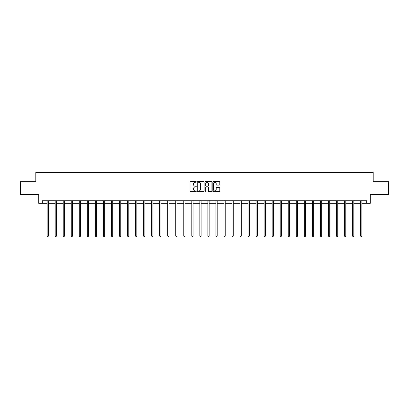 <?xml version="1.0" encoding="UTF-8"?>
<svg xmlns="http://www.w3.org/2000/svg" width="409" height="409" viewBox="0 0 409 409"><rect width="100%" height="100%" fill="white"/><g stroke="black" fill="none" stroke-linecap="round" stroke-linejoin="round"><path stroke-width="0.61" d="M196.259 181.893A0.353 0.353 0 0 0 195.906 181.54L190.533 181.54A0.506 0.506 0 0 0 190.027 182.046L190.027 191.146A0.506 0.506 0 0 0 190.533 191.652L195.906 191.652A0.353 0.353 0 0 0 196.259 191.294A0.353 0.353 0 0 0 195.906 190.942L195.211 190.942A1.616 1.616 0 0 1 193.59 189.326L193.59 188.564A1.616 1.616 0 0 1 195.211 186.949L195.906 186.949A0.353 0.353 0 0 0 196.259 186.596A0.353 0.353 0 0 0 195.906 186.243L195.211 186.243A1.616 1.616 0 0 1 193.59 184.623L193.59 183.866A1.616 1.616 0 0 1 195.211 182.245L195.906 182.245A0.353 0.353 0 0 0 196.259 181.893M219.275 185.103A0.506 0.506 0 0 0 219.781 184.597L219.781 182.046A0.506 0.506 0 0 0 219.275 181.54L213.309 181.54A0.506 0.506 0 0 0 212.803 182.046L212.803 191.146A0.506 0.506 0 0 0 213.309 191.652L219.275 191.652A0.506 0.506 0 0 0 219.781 191.146L219.781 188.063A0.506 0.506 0 0 0 219.275 187.557L216.724 187.557A0.506 0.506 0 0 0 216.218 188.063L216.218 189.592A1.355 1.355 0 0 1 214.863 190.942A1.355 1.355 0 0 1 213.513 189.592L213.513 183.6A1.355 1.355 0 0 1 214.863 182.245A1.355 1.355 0 0 1 216.218 183.6L216.218 184.597A0.506 0.506 0 0 0 216.724 185.103L219.275 185.103M42.342 203.334L42.342 200.763L366.658 200.763L366.658 203.334L370.263 203.334L370.263 194.577L388.55 194.577L388.55 181.703L373.197 181.703L373.197 172.429L35.803 172.429L35.803 181.703L20.45 181.703L20.45 194.577L38.737 194.577L38.737 203.334L47.158 203.334M204.055 182.046A0.506 0.506 0 0 0 203.554 181.54L197.588 181.54A0.506 0.506 0 0 0 197.082 182.046L197.082 191.146A0.506 0.506 0 0 0 197.588 191.652L203.554 191.652A0.506 0.506 0 0 0 204.055 191.146L204.055 182.046M205.446 181.54L211.412 181.54A0.506 0.506 0 0 1 211.918 182.046L211.918 191.146A0.506 0.506 0 0 1 211.412 191.652L208.861 191.652A0.506 0.506 0 0 1 208.355 191.146L208.355 187.455A0.506 0.506 0 0 0 207.849 186.949L206.156 186.949A0.506 0.506 0 0 0 205.65 187.455L205.65 191.294A0.353 0.353 0 0 1 205.298 191.652A0.353 0.353 0 0 1 204.945 191.294L204.945 182.046A0.506 0.506 0 0 1 205.446 181.54M48.446 203.334L55.195 203.334M56.483 203.334L63.231 203.334M64.52 203.334L71.268 203.334M72.551 203.334L79.3 203.334M80.588 203.334L87.337 203.334M88.625 203.334L95.374 203.334M96.662 203.334L103.411 203.334M104.699 203.334L111.442 203.334M112.731 203.334L119.479 203.334M120.767 203.334L127.516 203.334M128.804 203.334L135.553 203.334M136.841 203.334L143.59 203.334M144.878 203.334L151.621 203.334M152.91 203.334L159.658 203.334M160.947 203.334L167.695 203.334M168.983 203.334L175.732 203.334M177.02 203.334L183.769 203.334M185.052 203.334L191.801 203.334M193.089 203.334L199.837 203.334M201.126 203.334L207.874 203.334M209.163 203.334L215.911 203.334M217.199 203.334L223.948 203.334M225.231 203.334L231.98 203.334M233.268 203.334L240.017 203.334M241.305 203.334L248.053 203.334M249.342 203.334L256.09 203.334M257.379 203.334L264.122 203.334M265.41 203.334L272.159 203.334M273.447 203.334L280.196 203.334M281.484 203.334L288.233 203.334M289.521 203.334L296.269 203.334M297.558 203.334L304.301 203.334M305.589 203.334L312.338 203.334M313.626 203.334L320.375 203.334M321.663 203.334L328.412 203.334M329.7 203.334L336.449 203.334M337.732 203.334L344.48 203.334M345.769 203.334L352.517 203.334M353.805 203.334L360.554 203.334M361.842 203.334L366.658 203.334M198.14 182.245A0.353 0.353 0 0 0 197.787 182.598L197.787 190.589A0.353 0.353 0 0 0 198.14 190.942L198.876 190.942A1.616 1.616 0 0 0 200.492 189.326L200.492 183.866A1.616 1.616 0 0 0 198.876 182.245L198.14 182.245M208.355 183.626A1.355 1.355 0 0 0 207.005 182.271A1.355 1.355 0 0 0 205.65 183.626L205.65 185.737A0.506 0.506 0 0 0 206.156 186.243L207.849 186.243A0.506 0.506 0 0 0 208.355 185.737L208.355 183.626M48.513 200.763L48.482 200.834A0.516 0.516 0 0 0 48.446 201.029L48.446 235.901L47.158 235.901L47.158 201.029A0.516 0.516 0 0 0 47.122 200.834L47.091 200.763M48.446 235.901L48.063 236.571L47.546 236.571L47.158 235.901M56.549 200.763L56.519 200.834A0.516 0.516 0 0 0 56.483 201.029L56.483 235.901L55.195 235.901L55.195 201.029A0.516 0.516 0 0 0 55.159 200.834L55.128 200.763M56.483 235.901L56.094 236.571L55.583 236.571L55.195 235.901M64.586 200.763L64.556 200.834A0.516 0.516 0 0 0 64.52 201.029L64.52 235.901L63.231 235.901L63.231 201.029A0.516 0.516 0 0 0 63.19 200.834L63.165 200.763M64.52 235.901L64.131 236.571L63.615 236.571L63.231 235.901M72.623 200.763L72.592 200.834A0.516 0.516 0 0 0 72.551 201.029L72.551 235.901L71.268 235.901L71.268 201.029A0.516 0.516 0 0 0 71.227 200.834L71.197 200.763M72.551 235.901L72.168 236.571L71.652 236.571L71.268 235.901M80.655 200.763L80.629 200.834A0.516 0.516 0 0 0 80.588 201.029L80.588 235.901L79.3 235.901L79.3 201.029A0.516 0.516 0 0 0 79.264 200.834L79.234 200.763M80.588 235.901L80.205 236.571L79.689 236.571L79.3 235.901M88.692 200.763L88.661 200.834A0.516 0.516 0 0 0 88.625 201.029L88.625 235.901L87.337 235.901L87.337 201.029A0.516 0.516 0 0 0 87.301 200.834L87.27 200.763M88.625 235.901L88.237 236.571L87.725 236.571L87.337 235.901M96.728 200.763L96.698 200.834A0.516 0.516 0 0 0 96.662 201.029L96.662 235.901L95.374 235.901L95.374 201.029A0.516 0.516 0 0 0 95.338 200.834L95.307 200.763M96.662 235.901L96.273 236.571L95.757 236.571L95.374 235.901M104.765 200.763L104.735 200.834A0.516 0.516 0 0 0 104.699 201.029L104.699 235.901L103.411 235.901L103.411 201.029A0.516 0.516 0 0 0 103.37 200.834L103.339 200.763M104.699 235.901L104.31 236.571L103.794 236.571L103.411 235.901M112.802 200.763L112.772 200.834A0.516 0.516 0 0 0 112.731 201.029L112.731 235.901L111.442 235.901L111.442 201.029A0.516 0.516 0 0 0 111.406 200.834L111.376 200.763M112.731 235.901L112.347 236.571L111.831 236.571L111.442 235.901M120.834 200.763L120.803 200.834A0.516 0.516 0 0 0 120.767 201.029L120.767 235.901L119.479 235.901L119.479 201.029A0.516 0.516 0 0 0 119.443 200.834L119.413 200.763M120.767 235.901L120.384 236.571L119.868 236.571L119.479 235.901M128.871 200.763L128.84 200.834A0.516 0.516 0 0 0 128.804 201.029L128.804 235.901L127.516 235.901L127.516 201.029A0.516 0.516 0 0 0 127.48 200.834L127.45 200.763M128.804 235.901L128.416 236.571L127.905 236.571L127.516 235.901M136.908 200.763L136.877 200.834A0.516 0.516 0 0 0 136.841 201.029L136.841 235.901L135.553 235.901L135.553 201.029A0.516 0.516 0 0 0 135.517 200.834L135.486 200.763M136.841 235.901L136.453 236.571L135.936 236.571L135.553 235.901M144.944 200.763L144.914 200.834A0.516 0.516 0 0 0 144.878 201.029L144.878 235.901L143.59 235.901L143.59 201.029A0.516 0.516 0 0 0 143.549 200.834L143.518 200.763M144.878 235.901L144.489 236.571L143.973 236.571L143.59 235.901M152.981 200.763L152.951 200.834A0.516 0.516 0 0 0 152.91 201.029L152.91 235.901L151.621 235.901L151.621 201.029A0.516 0.516 0 0 0 151.586 200.834L151.555 200.763M152.91 235.901L152.526 236.571L152.01 236.571L151.621 235.901M161.013 200.763L160.982 200.834A0.516 0.516 0 0 0 160.947 201.029L160.947 235.901L159.658 235.901L159.658 201.029A0.516 0.516 0 0 0 159.622 200.834L159.592 200.763M160.947 235.901L160.563 236.571L160.047 236.571L159.658 235.901M169.05 200.763L169.019 200.834A0.516 0.516 0 0 0 168.983 201.029L168.983 235.901L167.695 235.901L167.695 201.029A0.516 0.516 0 0 0 167.659 200.834L167.629 200.763M168.983 235.901L168.595 236.571L168.084 236.571L167.695 235.901M177.087 200.763L177.056 200.834A0.516 0.516 0 0 0 177.02 201.029L177.02 235.901L175.732 235.901L175.732 201.029A0.516 0.516 0 0 0 175.696 200.834L175.666 200.763M177.02 235.901L176.632 236.571L176.115 236.571L175.732 235.901M185.124 200.763L185.093 200.834A0.516 0.516 0 0 0 185.052 201.029L185.052 235.901L183.769 235.901L183.769 201.029A0.516 0.516 0 0 0 183.728 200.834L183.697 200.763M185.052 235.901L184.669 236.571L184.152 236.571L183.769 235.901M193.155 200.763L193.13 200.834A0.516 0.516 0 0 0 193.089 201.029L193.089 235.901L191.801 235.901L191.801 201.029A0.516 0.516 0 0 0 191.765 200.834L191.734 200.763M193.089 235.901L192.705 236.571L192.189 236.571L191.801 235.901M201.192 200.763L201.162 200.834A0.516 0.516 0 0 0 201.126 201.029L201.126 235.901L199.837 235.901L199.837 201.029A0.516 0.516 0 0 0 199.802 200.834L199.771 200.763M201.126 235.901L200.737 236.571L200.226 236.571L199.837 235.901M209.229 200.763L209.198 200.834A0.516 0.516 0 0 0 209.163 201.029L209.163 235.901L207.874 235.901L207.874 201.029A0.516 0.516 0 0 0 207.838 200.834L207.808 200.763M209.163 235.901L208.774 236.571L208.263 236.571L207.874 235.901M217.266 200.763L217.235 200.834A0.516 0.516 0 0 0 217.199 201.029L217.199 235.901L215.911 235.901L215.911 201.029A0.516 0.516 0 0 0 215.87 200.834L215.845 200.763M217.199 235.901L216.811 236.571L216.295 236.571L215.911 235.901M225.303 200.763L225.272 200.834A0.516 0.516 0 0 0 225.231 201.029L225.231 235.901L223.948 235.901L223.948 201.029A0.516 0.516 0 0 0 223.907 200.834L223.876 200.763M225.231 235.901L224.848 236.571L224.331 236.571L223.948 235.901M233.334 200.763L233.304 200.834A0.516 0.516 0 0 0 233.268 201.029L233.268 235.901L231.98 235.901L231.98 201.029A0.516 0.516 0 0 0 231.944 200.834L231.913 200.763M233.268 235.901L232.885 236.571L232.368 236.571L231.98 235.901M241.371 200.763L241.341 200.834A0.516 0.516 0 0 0 241.305 201.029L241.305 235.901L240.017 235.901L240.017 201.029A0.516 0.516 0 0 0 239.981 200.834L239.95 200.763M241.305 235.901L240.916 236.571L240.405 236.571L240.017 235.901M249.408 200.763L249.378 200.834A0.516 0.516 0 0 0 249.342 201.029L249.342 235.901L248.053 235.901L248.053 201.029A0.516 0.516 0 0 0 248.018 200.834L247.987 200.763M249.342 235.901L248.953 236.571L248.437 236.571L248.053 235.901M257.445 200.763L257.414 200.834A0.516 0.516 0 0 0 257.379 201.029L257.379 235.901L256.09 235.901L256.09 201.029A0.516 0.516 0 0 0 256.049 200.834L256.019 200.763M257.379 235.901L256.99 236.571L256.474 236.571L256.09 235.901M265.482 200.763L265.451 200.834A0.516 0.516 0 0 0 265.41 201.029L265.41 235.901L264.122 235.901L264.122 201.029A0.516 0.516 0 0 0 264.086 200.834L264.056 200.763M265.41 235.901L265.027 236.571L264.511 236.571L264.122 235.901M273.514 200.763L273.483 200.834A0.516 0.516 0 0 0 273.447 201.029L273.447 235.901L272.159 235.901L272.159 201.029A0.516 0.516 0 0 0 272.123 200.834L272.092 200.763M273.447 235.901L273.064 236.571L272.547 236.571L272.159 235.901M281.55 200.763L281.52 200.834A0.516 0.516 0 0 0 281.484 201.029L281.484 235.901L280.196 235.901L280.196 201.029A0.516 0.516 0 0 0 280.16 200.834L280.129 200.763M281.484 235.901L281.095 236.571L280.584 236.571L280.196 235.901M289.587 200.763L289.557 200.834A0.516 0.516 0 0 0 289.521 201.029L289.521 235.901L288.233 235.901L288.233 201.029A0.516 0.516 0 0 0 288.197 200.834L288.166 200.763M289.521 235.901L289.132 236.571L288.616 236.571L288.233 235.901M297.624 200.763L297.594 200.834A0.516 0.516 0 0 0 297.558 201.029L297.558 235.901L296.269 235.901L296.269 201.029A0.516 0.516 0 0 0 296.228 200.834L296.198 200.763M297.558 235.901L297.169 236.571L296.653 236.571L296.269 235.901M305.661 200.763L305.63 200.834A0.516 0.516 0 0 0 305.589 201.029L305.589 235.901L304.301 235.901L304.301 201.029A0.516 0.516 0 0 0 304.265 200.834L304.235 200.763M305.589 235.901L305.206 236.571L304.69 236.571L304.301 235.901M313.693 200.763L313.662 200.834A0.516 0.516 0 0 0 313.626 201.029L313.626 235.901L312.338 235.901L312.338 201.029A0.516 0.516 0 0 0 312.302 200.834L312.271 200.763M313.626 235.901L313.243 236.571L312.727 236.571L312.338 235.901M321.73 200.763L321.699 200.834A0.516 0.516 0 0 0 321.663 201.029L321.663 235.901L320.375 235.901L320.375 201.029A0.516 0.516 0 0 0 320.339 200.834L320.308 200.763M321.663 235.901L321.275 236.571L320.763 236.571L320.375 235.901M329.766 200.763L329.736 200.834A0.516 0.516 0 0 0 329.7 201.029L329.7 235.901L328.412 235.901L328.412 201.029A0.516 0.516 0 0 0 328.371 200.834L328.345 200.763M329.7 235.901L329.311 236.571L328.795 236.571L328.412 235.901M337.803 200.763L337.773 200.834A0.516 0.516 0 0 0 337.732 201.029L337.732 235.901L336.449 235.901L336.449 201.029A0.516 0.516 0 0 0 336.408 200.834L336.377 200.763M337.732 235.901L337.348 236.571L336.832 236.571L336.449 235.901M345.835 200.763L345.809 200.834A0.516 0.516 0 0 0 345.769 201.029L345.769 235.901L344.48 235.901L344.48 201.029A0.516 0.516 0 0 0 344.444 200.834L344.414 200.763M345.769 235.901L345.385 236.571L344.869 236.571L344.48 235.901M353.872 200.763L353.841 200.834A0.516 0.516 0 0 0 353.805 201.029L353.805 235.901L352.517 235.901L352.517 201.029A0.516 0.516 0 0 0 352.481 200.834L352.451 200.763M353.805 235.901L353.417 236.571L352.906 236.571L352.517 235.901M361.909 200.763L361.878 200.834A0.516 0.516 0 0 0 361.842 201.029L361.842 235.901L360.554 235.901L360.554 201.029A0.516 0.516 0 0 0 360.518 200.834L360.487 200.763M361.842 235.901L361.454 236.571L360.937 236.571L360.554 235.901"/></g></svg>
